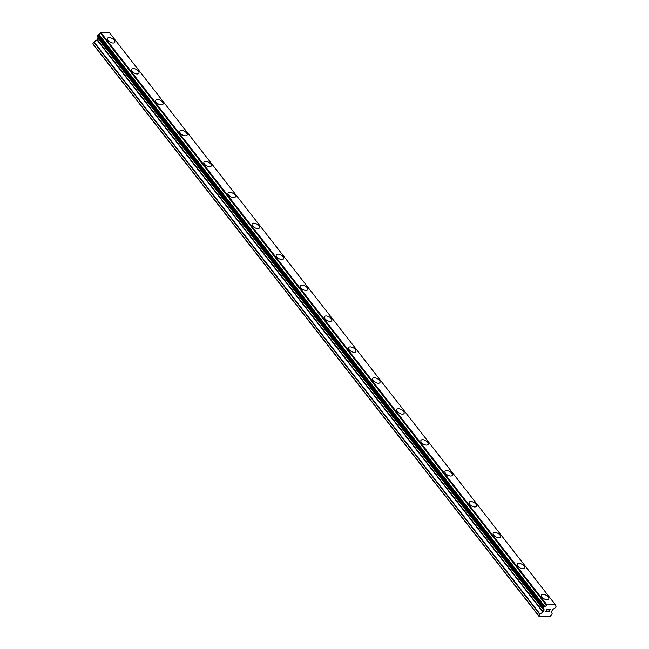 <?xml version="1.0" encoding="UTF-8"?>
<svg xmlns="http://www.w3.org/2000/svg" width="649" height="649" viewBox="0 0 649 649"><rect width="100%" height="100%" fill="white"/><g stroke="black" fill="none" stroke-linecap="round" stroke-linejoin="round"><path stroke-width="0.97" d="M114.273 40.222A4.137 2.085 -151.1 0 1 114.784 42.315A4.137 2.085 -151.1 0 1 111.774 42.818A4.137 2.085 -151.1 0 1 108.05 40.416A4.137 2.085 -151.1 0 1 107.539 38.315A4.137 2.085 -151.1 0 1 110.557 37.82A4.137 2.085 -151.1 0 1 114.273 40.222M107.539 38.315A4.137 2.085 -151.1 0 1 110.557 37.82A4.137 2.085 -151.1 0 1 114.273 40.214A4.137 2.085 -151.1 0 1 114.784 42.315M131.65 69.248A4.137 2.085 -151.1 0 1 134.668 68.745A4.137 2.085 -151.1 0 1 138.383 71.147A4.137 2.085 -151.1 0 1 138.894 73.248A4.137 2.085 -151.1 0 1 135.876 73.743A4.137 2.085 -151.1 0 1 132.161 71.341A4.137 2.085 -151.1 0 1 131.65 69.248A4.137 2.085 -151.1 0 1 134.668 68.753A4.137 2.085 -151.1 0 1 138.383 71.147A4.137 2.085 -151.1 0 1 138.894 73.24M155.76 100.173A4.137 2.085 -151.1 0 1 158.77 99.678A4.137 2.085 -151.1 0 1 162.493 102.071A4.137 2.085 -151.1 0 1 163.004 104.173A4.137 2.085 -151.1 0 1 159.987 104.667A4.137 2.085 -151.1 0 1 156.271 102.274A4.137 2.085 -151.1 0 1 155.76 100.173A4.137 2.085 -151.1 0 1 158.77 99.678A4.137 2.085 -151.1 0 1 162.485 102.08A4.137 2.085 -151.1 0 1 162.996 104.173M179.862 131.106A4.137 2.085 -151.1 0 1 182.88 130.603A4.137 2.085 -151.1 0 1 186.596 133.004A4.137 2.085 -151.1 0 1 187.107 135.106A4.137 2.085 -151.1 0 1 184.097 135.6A4.137 2.085 -151.1 0 1 180.373 133.199A4.137 2.085 -151.1 0 1 179.862 131.106A4.137 2.085 -151.1 0 1 182.88 130.611A4.137 2.085 -151.1 0 1 186.596 133.004A4.137 2.085 -151.1 0 1 187.107 135.097M210.706 163.937A4.137 2.085 -151.1 0 1 211.217 166.03A4.137 2.085 -151.1 0 1 208.199 166.525A4.137 2.085 -151.1 0 1 204.484 164.132A4.137 2.085 -151.1 0 1 203.973 162.031A4.137 2.085 -151.1 0 1 206.99 161.536A4.137 2.085 -151.1 0 1 210.706 163.937M203.973 162.031A4.137 2.085 -151.1 0 1 206.99 161.528A4.137 2.085 -151.1 0 1 210.706 163.929A4.137 2.085 -151.1 0 1 211.217 166.03M228.083 192.956A4.137 2.085 -151.1 0 1 231.093 192.461A4.137 2.085 -151.1 0 1 234.816 194.854A4.137 2.085 -151.1 0 1 235.327 196.955A4.137 2.085 -151.1 0 1 232.31 197.458A4.137 2.085 -151.1 0 1 228.594 195.057A4.137 2.085 -151.1 0 1 228.083 192.956A4.137 2.085 -151.1 0 1 231.093 192.461A4.137 2.085 -151.1 0 1 234.808 194.862A4.137 2.085 -151.1 0 1 235.319 196.955M252.185 223.889A4.137 2.085 -151.1 0 1 255.203 223.386A4.137 2.085 -151.1 0 1 258.919 225.787A4.137 2.085 -151.1 0 1 259.43 227.888A4.137 2.085 -151.1 0 1 256.42 228.383A4.137 2.085 -151.1 0 1 252.696 225.99A4.137 2.085 -151.1 0 1 252.185 223.889A4.137 2.085 -151.1 0 1 255.203 223.394A4.137 2.085 -151.1 0 1 258.919 225.787A4.137 2.085 -151.1 0 1 259.43 227.888M276.296 254.814A4.137 2.085 -151.1 0 1 279.313 254.319A4.137 2.085 -151.1 0 1 283.029 256.712A4.137 2.085 -151.1 0 1 283.54 258.813A4.137 2.085 -151.1 0 1 280.522 259.316A4.137 2.085 -151.1 0 1 276.807 256.915A4.137 2.085 -151.1 0 1 276.296 254.814A4.137 2.085 -151.1 0 1 279.313 254.319A4.137 2.085 -151.1 0 1 283.029 256.72A4.137 2.085 -151.1 0 1 283.54 258.813M300.406 285.747A4.137 2.085 -151.1 0 1 303.416 285.244A4.137 2.085 -151.1 0 1 307.139 287.645A4.137 2.085 -151.1 0 1 307.65 289.738A4.137 2.085 -151.1 0 1 304.632 290.241A4.137 2.085 -151.1 0 1 300.917 287.84A4.137 2.085 -151.1 0 1 300.406 285.747A4.137 2.085 -151.1 0 1 303.416 285.252A4.137 2.085 -151.1 0 1 307.131 287.645A4.137 2.085 -151.1 0 1 307.642 289.746M324.508 316.671A4.137 2.085 -151.1 0 1 327.526 316.177A4.137 2.085 -151.1 0 1 331.241 318.57A4.137 2.085 -151.1 0 1 331.753 320.671A4.137 2.085 -151.1 0 1 328.743 321.166A4.137 2.085 -151.1 0 1 325.019 318.773A4.137 2.085 -151.1 0 1 324.508 316.671A4.137 2.085 -151.1 0 1 327.526 316.177A4.137 2.085 -151.1 0 1 331.241 318.578A4.137 2.085 -151.1 0 1 331.753 320.671M348.618 347.604A4.137 2.085 -151.1 0 1 351.636 347.11A4.137 2.085 -151.1 0 1 355.352 349.503A4.137 2.085 -151.1 0 1 355.863 351.604A4.137 2.085 -151.1 0 1 352.845 352.099A4.137 2.085 -151.1 0 1 349.13 349.697A4.137 2.085 -151.1 0 1 348.618 347.596A4.137 2.085 -151.1 0 1 351.636 347.101A4.137 2.085 -151.1 0 1 355.352 349.503A4.137 2.085 -151.1 0 1 355.863 351.596M372.729 378.529A4.137 2.085 -151.1 0 1 375.739 378.026A4.137 2.085 -151.1 0 1 379.462 380.428A4.137 2.085 -151.1 0 1 379.973 382.529A4.137 2.085 -151.1 0 1 376.955 383.024A4.137 2.085 -151.1 0 1 373.24 380.63A4.137 2.085 -151.1 0 1 372.729 378.529A4.137 2.085 -151.1 0 1 375.739 378.034A4.137 2.085 -151.1 0 1 379.454 380.436A4.137 2.085 -151.1 0 1 379.965 382.529M396.831 409.462A4.137 2.085 -151.1 0 1 399.849 408.959A4.137 2.085 -151.1 0 1 403.564 411.361A4.137 2.085 -151.1 0 1 404.076 413.454A4.137 2.085 -151.1 0 1 401.066 413.957A4.137 2.085 -151.1 0 1 397.342 411.555A4.137 2.085 -151.1 0 1 396.839 409.454A4.137 2.085 -151.1 0 1 399.849 408.959A4.137 2.085 -151.1 0 1 403.564 411.352A4.137 2.085 -151.1 0 1 404.076 413.454M420.941 440.387A4.137 2.085 -151.1 0 1 423.959 439.884A4.137 2.085 -151.1 0 1 427.675 442.285A4.137 2.085 -151.1 0 1 428.186 444.387A4.137 2.085 -151.1 0 1 425.168 444.881A4.137 2.085 -151.1 0 1 421.452 442.488A4.137 2.085 -151.1 0 1 420.941 440.387A4.137 2.085 -151.1 0 1 423.959 439.892A4.137 2.085 -151.1 0 1 427.675 442.285A4.137 2.085 -151.1 0 1 428.186 444.387M445.052 471.312A4.137 2.085 -151.1 0 1 448.061 470.817A4.137 2.085 -151.1 0 1 451.785 473.21A4.137 2.085 -151.1 0 1 452.296 475.311A4.137 2.085 -151.1 0 1 449.278 475.814A4.137 2.085 -151.1 0 1 445.563 473.413A4.137 2.085 -151.1 0 1 445.052 471.312A4.137 2.085 -151.1 0 1 448.061 470.817A4.137 2.085 -151.1 0 1 451.777 473.218A4.137 2.085 -151.1 0 1 452.288 475.311M469.162 502.245A4.137 2.085 -151.1 0 1 472.172 501.742A4.137 2.085 -151.1 0 1 475.887 504.143A4.137 2.085 -151.1 0 1 476.398 506.236A4.137 2.085 -151.1 0 1 473.389 506.739A4.137 2.085 -151.1 0 1 469.665 504.338A4.137 2.085 -151.1 0 1 469.162 502.245A4.137 2.085 -151.1 0 1 472.172 501.75A4.137 2.085 -151.1 0 1 475.887 504.143A4.137 2.085 -151.1 0 1 476.398 506.244M493.264 533.17A4.137 2.085 -151.1 0 1 496.282 532.675A4.137 2.085 -151.1 0 1 499.998 535.068A4.137 2.085 -151.1 0 1 500.509 537.169A4.137 2.085 -151.1 0 1 497.491 537.664A4.137 2.085 -151.1 0 1 493.775 535.271A4.137 2.085 -151.1 0 1 493.264 533.17A4.137 2.085 -151.1 0 1 496.282 532.675A4.137 2.085 -151.1 0 1 499.998 535.076A4.137 2.085 -151.1 0 1 500.509 537.169M517.375 564.095A4.137 2.085 -151.1 0 1 520.384 563.6A4.137 2.085 -151.1 0 1 524.108 566.001A4.137 2.085 -151.1 0 1 524.619 568.094A4.137 2.085 -151.1 0 1 521.601 568.597A4.137 2.085 -151.1 0 1 517.886 566.196A4.137 2.085 -151.1 0 1 517.375 564.095A4.137 2.085 -151.1 0 1 520.384 563.608A4.137 2.085 -151.1 0 1 524.1 566.001A4.137 2.085 -151.1 0 1 524.611 568.102M541.485 595.028A4.137 2.085 -151.1 0 1 544.495 594.525A4.137 2.085 -151.1 0 1 548.21 596.926A4.137 2.085 -151.1 0 1 548.721 599.027A4.137 2.085 -151.1 0 1 545.712 599.522A4.137 2.085 -151.1 0 1 541.988 597.129A4.137 2.085 -151.1 0 1 541.485 595.028A4.137 2.085 -151.1 0 1 544.495 594.533A4.137 2.085 -151.1 0 1 548.21 596.926A4.137 2.085 -151.1 0 1 548.721 599.027M546.92 609.63L546.417 610.539L546.92 609.63L548.162 609.443L546.92 609.63M546.417 610.539L547.05 610.522M546.969 610.677L546.336 610.693L546.969 610.668M546.336 610.693L545.833 611.601L546.336 610.693M545.833 611.601L546.993 611.569M545.598 611.756L546.912 611.715L545.598 611.764L546.856 609.484L548.17 609.443M548.762 609.987L550.109 609.484M549.792 610.263L549.232 610.693L549.792 610.255M549.241 610.701L548.089 611.528L549.232 610.693M548.089 611.528L549.322 611.488M547.691 611.691L549.241 611.642L547.683 611.691L549.873 610.028L549.857 609.533L549.184 609.654L549.995 609.63M542.921 612.08L543.935 609.898A1.655 0.925 -37.9 0 0 543.911 609.087A1.655 0.925 -37.9 0 0 543.456 608.859L543.651 607.229L544.787 606.45A1.655 0.925 -37.9 0 0 546.442 605.347L546.977 604.892L555.284 604.625L555.325 605.055A1.655 0.925 -37.9 0 0 555.341 605.866A1.655 0.925 -37.9 0 0 555.795 606.093L556.104 606.823L554.473 608.502A1.655 0.925 -37.9 0 0 552.81 609.614L551.431 611.561L552.202 613.889L550.271 616.193L539.165 616.55L538.865 615.901L539.757 614.287L542.921 612.08L96.928 39.905L93.764 42.112L92.872 43.726L93.172 44.375L539.165 616.55M98.015 37.472A1.655 0.925 -37.9 0 1 97.942 37.723L96.928 39.905M555.284 604.625L109.292 32.45L100.984 32.718L100.457 33.172A1.655 0.925 -37.9 0 1 98.794 34.275L97.658 35.054L97.382 36.652M546.977 604.892L100.984 32.718M546.442 605.347L100.457 33.172M543.935 609.898L97.942 37.723M97.958 37.861L543.951 610.036L97.967 37.877M538.865 615.901L92.872 43.726M555.795 606.093L555.236 605.371M546.645 605.111L100.66 32.937M544.787 606.45L98.794 34.275M544.592 606.531L98.599 34.356M543.838 607.034L97.845 34.859M543.651 607.229L97.658 35.054M543.156 608.129L97.163 35.955M543.132 608.316L97.139 36.141M543.343 608.786L97.35 36.612L543.359 608.811M544 610.133L98.007 37.958M543.967 610.385L97.975 38.21M543.164 611.829L97.172 39.654M540 614.035L94.008 41.861M539.757 614.287L93.764 42.112"/></g></svg>
